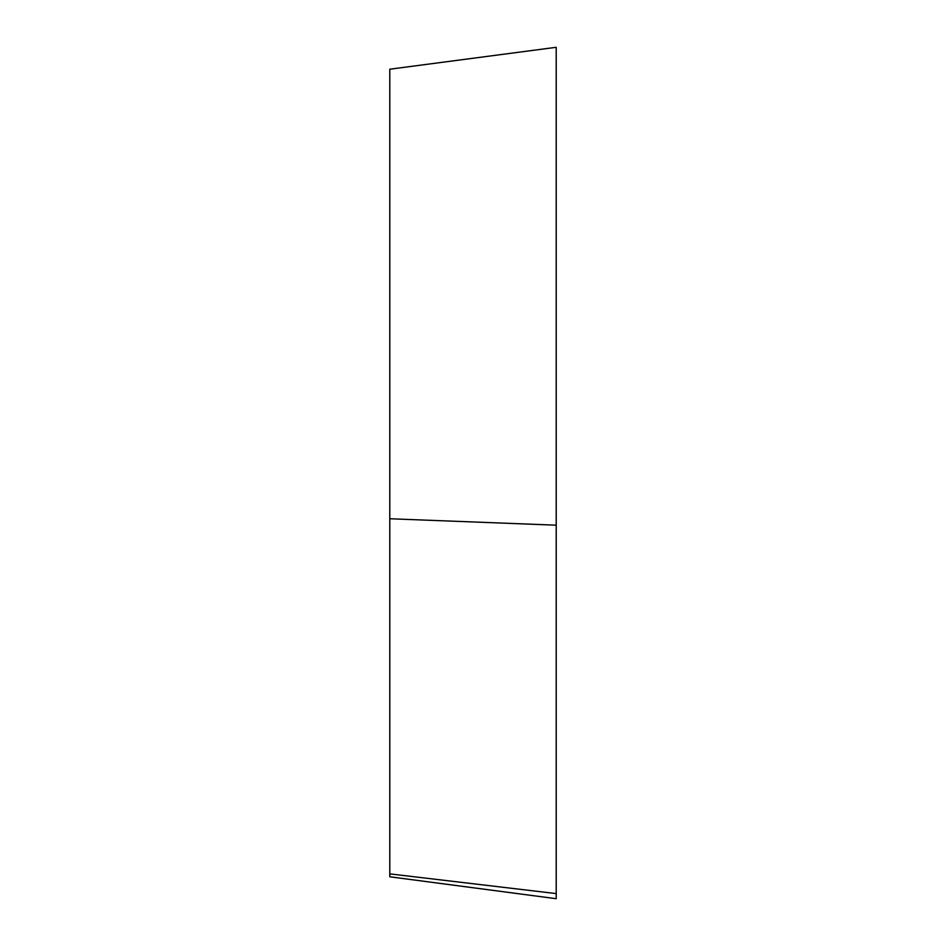 <?xml version="1.0" encoding="UTF-8"?>
<svg xmlns="http://www.w3.org/2000/svg" width="946" height="946" viewBox="0 0 946 946"><rect width="100%" height="100%" fill="white"/><g stroke="black" fill="none" stroke-linecap="round" stroke-linejoin="round"><path stroke-width="1.42" d="M556.213 893.592L556.213 525.184L556.213 898.7L556.213 893.592L389.787 873.879L389.787 69.212L556.213 47.3L556.213 525.184L389.787 518.751M556.213 898.7L389.787 876.788L389.787 873.879"/></g></svg>
